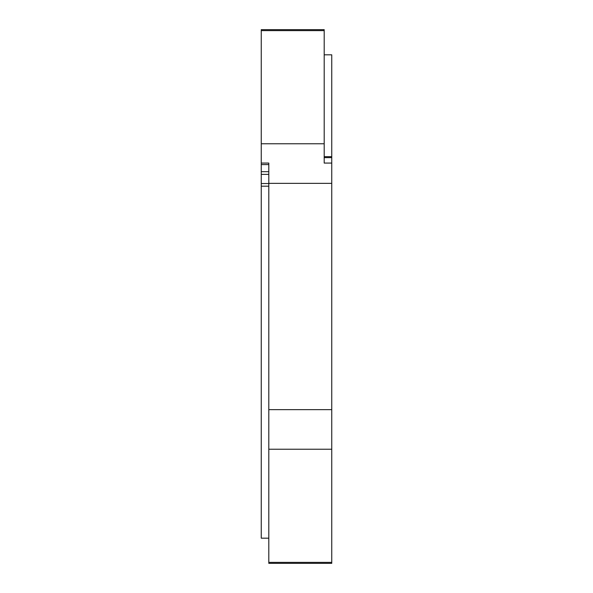<?xml version="1.0" encoding="UTF-8"?>
<svg xmlns="http://www.w3.org/2000/svg" width="593" height="593" viewBox="0 0 593 593"><rect width="100%" height="100%" fill="white"/><g stroke="black" fill="none" stroke-linecap="round" stroke-linejoin="round"><path stroke-width="0.89" d="M324.193 54.823L331.746 54.823L331.746 563.35L268.807 563.35L268.807 183.356L331.746 183.356M268.807 538.177L261.254 538.177L261.254 164.587L268.807 164.587M261.254 30.628L324.193 30.628L324.193 29.65L261.254 29.65L261.254 164.587M331.746 163.075L324.193 163.075L324.193 157.619L331.746 157.619M261.254 143.773L324.193 143.773L324.193 163.075M261.254 163.075L268.807 163.075L268.807 183.356M331.746 409.644L268.807 409.644M331.746 449.227L268.807 449.227M331.746 562.372L268.807 562.372M324.193 30.628L324.193 143.773M261.254 174.372L268.807 174.372M261.254 171.681L268.807 171.681M261.254 186.187L268.807 186.187M261.254 183.526L268.807 183.526M331.746 156.663L324.193 156.663"/></g></svg>
